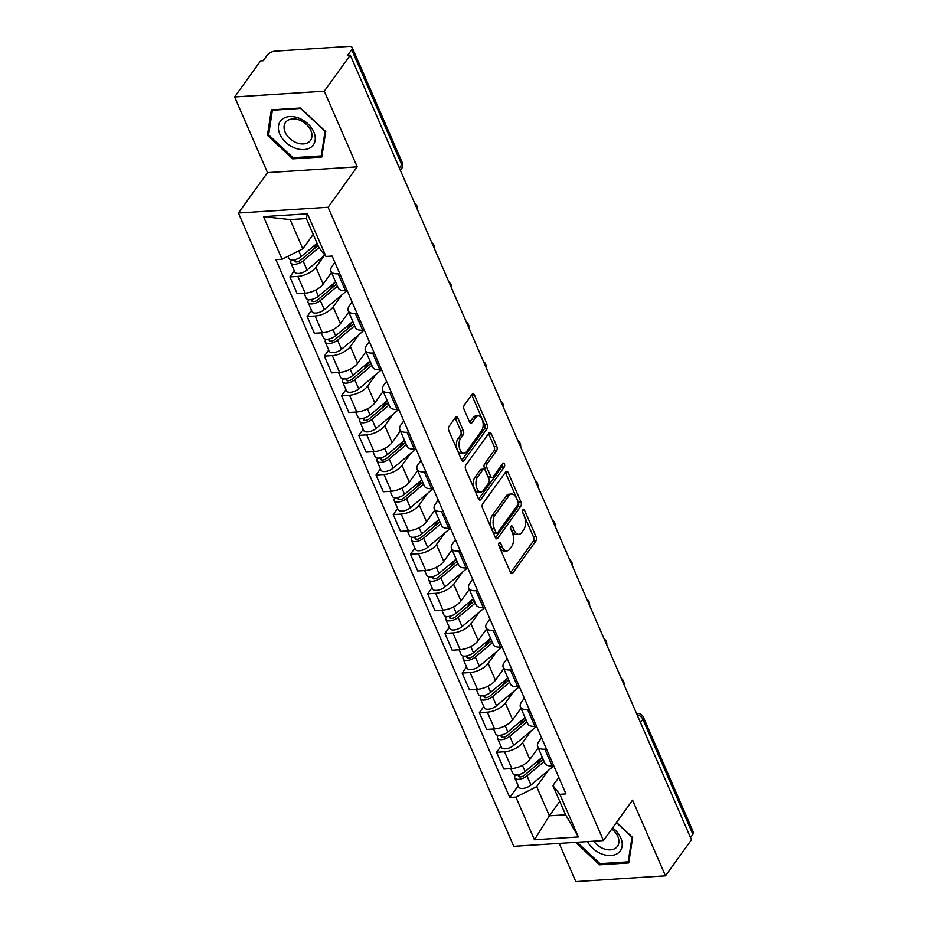<?xml version="1.0" encoding="UTF-8"?>
<svg xmlns="http://www.w3.org/2000/svg" width="928" height="928" viewBox="0 0 928 928"><rect width="100%" height="100%" fill="white"/><g stroke="black" fill="none" stroke-linecap="round" stroke-linejoin="round"><path stroke-width="1.39" d="M499.067 542.845A2.146 1.172 86.3 0 0 498.928 545.838L510.446 572.321A3.062 1.67 86.3 0 0 511.92 573.608A3.062 1.67 86.3 0 0 512.813 573.04L535.874 541.036A3.062 1.67 86.3 0 0 536.071 536.755L524.552 510.272A2.146 1.172 86.3 0 0 523.52 509.379A2.146 1.172 86.3 0 0 522.893 509.774A2.146 1.172 86.3 0 0 522.766 512.766L524.25 516.188A9.814 5.348 86.3 0 1 523.624 529.865L521.698 532.521A9.814 5.348 86.3 0 1 518.856 534.342A9.814 5.348 86.3 0 1 514.124 530.236L512.639 526.814A2.146 1.172 86.3 0 0 511.606 525.921A2.146 1.172 86.3 0 0 510.98 526.315A2.146 1.172 86.3 0 0 510.841 529.308L512.337 532.73A9.814 5.348 86.3 0 1 511.699 546.395L509.785 549.063A9.814 5.348 86.3 0 1 506.943 550.884A9.814 5.348 86.3 0 1 502.21 546.778L500.726 543.356A2.146 1.172 86.3 0 0 499.693 542.451A2.146 1.172 86.3 0 0 499.067 542.845M457.864 418.087A3.062 1.67 86.3 0 0 456.39 416.811A3.062 1.67 86.3 0 0 455.497 417.368L449.024 426.358A3.062 1.67 86.3 0 0 448.827 430.627L461.622 460.033A3.062 1.67 86.3 0 0 463.095 461.32A3.062 1.67 86.3 0 0 463.988 460.752L487.049 428.748A3.062 1.67 86.3 0 0 487.246 424.467L474.452 395.061A3.062 1.67 86.3 0 0 472.978 393.774A3.062 1.67 86.3 0 0 472.097 394.342L464.278 405.188A3.062 1.67 86.3 0 0 464.081 409.468L469.556 422.054A3.062 1.67 86.3 0 0 471.03 423.33A3.062 1.67 86.3 0 0 471.911 422.762L475.797 417.391A8.201 4.466 86.3 0 1 478.164 415.872A8.201 4.466 86.3 0 1 482.804 421.416A8.201 4.466 86.3 0 1 481.586 430.72L466.413 451.797A8.201 4.466 86.3 0 1 464.035 453.305A8.201 4.466 86.3 0 1 459.395 447.76A8.201 4.466 86.3 0 1 460.613 438.457L463.142 434.942A3.062 1.67 86.3 0 0 463.339 430.673L457.864 418.087L455.254 418.25A3.062 1.67 86.3 0 0 455.091 417.936M328.094 207.257L357.199 166.854L324.301 91.188L350.274 55.135L691.453 839.794L665.469 875.835L632.571 800.168L603.467 840.559L328.094 207.257L238.415 213.022L513.787 846.324L603.467 840.559M482.734 503.869A3.062 1.67 86.3 0 0 482.537 508.138L495.332 537.556A3.062 1.67 86.3 0 0 496.805 538.832A3.062 1.67 86.3 0 0 497.686 538.263L520.759 506.259A3.062 1.67 86.3 0 0 520.956 501.99L508.161 472.572A3.062 1.67 86.3 0 0 506.688 471.296A3.062 1.67 86.3 0 0 505.795 471.865L482.734 503.869M478.477 498.788L465.682 469.382A3.062 1.67 86.3 0 1 465.879 465.114L488.94 433.109A3.062 1.67 86.3 0 1 489.833 432.541A3.062 1.67 86.3 0 1 491.306 433.817L496.782 446.403A3.062 1.67 86.3 0 1 496.584 450.672L487.235 463.652A3.062 1.67 86.3 0 0 487.038 467.932L490.668 476.273A3.062 1.67 86.3 0 0 492.142 477.56A3.062 1.67 86.3 0 0 493.035 476.992L502.767 463.478A2.146 1.172 86.3 0 1 503.394 463.084A2.146 1.172 86.3 0 1 504.6 464.534A2.146 1.172 86.3 0 1 504.287 466.97L480.843 499.508A3.062 1.67 86.3 0 1 479.95 500.076A3.062 1.67 86.3 0 1 478.477 498.788M324.301 91.188L234.622 96.953L260.594 60.9L263.204 60.726L267.252 55.112A6.252 2.888 -23.5 0 1 275.094 51.156L349.079 46.4A6.252 2.888 -23.5 0 1 352.199 47.537L402.218 162.562A6.252 2.888 156.5 0 1 401.72 164.72L351.7 49.683A6.252 2.888 -23.5 0 0 352.199 47.537M559.19 843.413L575.801 881.6L665.469 875.835M234.622 96.953L267.519 172.62L238.415 213.022M350.274 55.135L347.652 55.309L351.7 49.683M640.494 722.599L642.86 719.304A6.252 2.888 156.5 0 0 643.359 717.158L693.378 832.184A6.252 2.888 156.5 0 1 692.88 834.342L642.86 719.304A6.252 4.373 -144.2 0 0 637.049 714.688M690.513 837.624L692.88 834.342M546.488 749.082L544.817 749.186A14.372 6.647 156.5 0 1 537.648 746.576L544.933 763.338A14.372 6.647 -23.5 0 0 552.102 765.948L553.772 765.832M531.083 730.87L522.592 742.667A14.372 6.647 156.5 0 1 504.554 751.773L511.85 768.535A14.372 6.647 -23.5 0 0 529.876 759.429L538.205 747.864M511.85 768.535L503.869 769.045L496.584 752.283L500.981 746.182M537.648 746.576A14.372 6.647 156.5 0 1 538.797 741.623L541.569 737.772M504.554 751.773L496.584 752.283M529.262 709.468L527.591 709.572A14.372 6.647 156.5 0 1 520.422 706.962L527.707 723.724A14.372 6.647 -23.5 0 0 534.888 726.334L536.546 726.218M483.755 706.568L479.358 712.669L486.643 729.431L494.624 728.921A14.372 6.647 -23.5 0 0 512.65 719.815L520.979 708.25M520.422 706.962A14.372 6.647 156.5 0 1 521.571 702.009L524.343 698.158M513.857 691.267L505.366 703.053A14.372 6.647 156.5 0 1 487.328 712.159L479.358 712.669M512.036 669.854L510.377 669.958A14.372 6.647 156.5 0 1 503.196 667.348L510.481 684.11A14.372 6.647 -23.5 0 0 517.662 686.72L519.32 686.604M466.529 666.954L462.132 673.055L469.417 689.817L477.398 689.307A14.372 6.647 -23.5 0 0 495.424 680.201L503.753 668.636M503.196 667.348A14.372 6.647 156.5 0 1 504.345 662.395L507.117 658.544M496.631 651.653L488.14 663.439A14.372 6.647 156.5 0 1 470.113 672.545L462.132 673.055M494.81 630.24L493.151 630.344A14.372 6.647 156.5 0 1 485.97 627.734L493.255 644.496A14.372 6.647 -23.5 0 0 500.436 647.106L502.094 646.99M449.303 627.34L444.906 633.441L452.203 650.203L460.172 649.693A14.372 6.647 -23.5 0 0 478.198 640.587L486.527 629.022M485.97 627.734A14.372 6.647 156.5 0 1 487.119 622.781L489.891 618.93M479.405 612.039L470.914 623.825A14.372 6.647 156.5 0 1 452.887 632.931L444.906 633.441M477.584 590.626L475.925 590.73A14.372 6.647 156.5 0 1 468.744 588.12L476.041 604.882A14.372 6.647 -23.5 0 0 483.21 607.492L484.868 607.376M432.088 587.726L427.68 593.827L434.977 610.589L442.946 610.079A14.372 6.647 -23.5 0 0 460.972 600.973L469.301 589.408M468.744 588.12A14.372 6.647 156.5 0 1 469.904 583.167L472.677 579.327M462.179 572.425L453.688 584.211A14.372 6.647 156.5 0 1 435.661 593.317L427.68 593.827M460.358 551.012L458.699 551.116A14.372 6.647 156.5 0 1 451.518 548.506L458.815 565.268A14.372 6.647 -23.5 0 0 465.984 567.878L467.642 567.762M414.862 548.112L410.466 554.213L417.751 570.975L425.72 570.465A14.372 6.647 -23.5 0 0 443.758 561.359L452.087 549.794M451.518 548.506A14.372 6.647 156.5 0 1 452.678 543.553L455.451 539.713M444.964 532.811L436.462 544.597A14.372 6.647 156.5 0 1 418.435 553.703L410.466 554.213M443.132 511.398L441.473 511.502A14.372 6.647 156.5 0 1 434.304 508.904L441.589 525.654A14.372 6.647 -23.5 0 0 448.758 528.264L450.428 528.16M397.636 508.498L393.24 514.599L400.525 531.361L408.494 530.851A14.372 6.647 -23.5 0 0 426.532 521.745L434.861 510.18M434.304 508.904A14.372 6.647 156.5 0 1 435.452 503.939L438.225 500.099M427.738 493.197L419.236 504.983A14.372 6.647 156.5 0 1 401.209 514.089L393.24 514.599M425.906 471.784L424.247 471.888A14.372 6.647 156.5 0 1 417.078 469.29L424.363 486.04A14.372 6.647 -23.5 0 0 431.532 488.65L433.202 488.546M380.41 468.884L376.014 474.985L383.299 491.747L391.268 491.237A14.372 6.647 -23.5 0 0 409.306 482.131L417.635 470.566M417.078 469.29A14.372 6.647 156.5 0 1 418.226 464.325L420.999 460.485M410.512 453.583L402.021 465.369A14.372 6.647 156.5 0 1 383.983 474.475L376.014 474.985M408.691 432.17L407.021 432.274A14.372 6.647 156.5 0 1 399.852 429.676L407.137 446.426A14.372 6.647 -23.5 0 0 414.317 449.036L415.976 448.932M363.184 429.27L358.788 435.371L366.073 452.133L374.054 451.623A14.372 6.647 -23.5 0 0 392.08 442.517L400.409 430.952M399.852 429.676A14.372 6.647 156.5 0 1 401 424.711L403.773 420.871M393.286 413.969L384.795 425.755A14.372 6.647 156.5 0 1 366.757 434.861L358.788 435.371M391.465 392.556L389.795 392.66A14.372 6.647 156.5 0 1 382.626 390.062L389.911 406.812A14.372 6.647 -23.5 0 0 397.091 409.422L398.75 409.318M345.958 389.656L341.562 395.757L348.847 412.519L356.828 412.009A14.372 6.647 -23.5 0 0 374.854 402.903L383.183 391.338M382.626 390.062A14.372 6.647 156.5 0 1 383.774 385.097L386.547 381.257M376.06 374.355L367.569 386.141A14.372 6.647 156.5 0 1 349.543 395.247L341.562 395.757M374.239 352.942L372.58 353.046A14.372 6.647 156.5 0 1 365.4 350.448L372.685 367.198A14.372 6.647 -23.5 0 0 379.865 369.808L381.524 369.704M328.732 350.042L324.336 356.143L331.621 372.905L339.602 372.395A14.372 6.647 -23.5 0 0 357.628 363.289L365.957 351.724M365.4 350.448A14.372 6.647 156.5 0 1 366.548 345.483L369.321 341.643M358.834 334.741L350.343 346.527A14.372 6.647 156.5 0 1 332.317 355.633L324.336 356.143M357.013 313.328L355.354 313.432A14.372 6.647 156.5 0 1 348.174 310.834L355.47 327.596A14.372 6.647 -23.5 0 0 362.639 330.194L364.298 330.09M311.518 310.428L307.11 316.529L314.406 333.291L322.376 332.781A14.372 6.647 -23.5 0 0 340.402 323.675L348.731 312.11M348.174 310.834A14.372 6.647 156.5 0 1 349.334 305.869L352.095 302.029M341.608 295.127L333.117 306.913A14.372 6.647 156.5 0 1 315.091 316.019L307.11 316.529M339.787 273.714L338.128 273.818A14.372 6.647 156.5 0 1 330.948 271.22L338.244 287.982A14.372 6.647 -23.5 0 0 345.413 290.58L347.072 290.476M294.292 270.814L289.884 276.915L297.18 293.677L305.15 293.167A14.372 6.647 -23.5 0 0 323.176 284.061L331.516 272.496M330.948 271.22A14.372 6.647 156.5 0 1 332.108 266.255L334.88 262.415M324.394 255.513L315.891 267.299A14.372 6.647 156.5 0 1 297.865 276.405L289.884 276.915M548.309 770.484L536.686 786.631L549.376 815.828L565.581 814.784L552.891 785.587L558.795 777.386M559.77 801.409L549.376 815.828L534.458 839.782L515.91 797.117L536.686 786.631M552.891 785.587L559.828 794.298L578.376 836.952L534.458 839.782M282.054 259.283L263.506 216.63L307.423 213.8L325.972 256.464L319.035 247.753L306.333 218.556L290.128 219.588L302.83 248.797L282.054 259.283L275.906 259.678L509.762 797.512L515.91 797.117M559.828 794.298L565.976 793.904L332.12 256.07L325.972 256.464M575.592 842.357L599.604 864.803L628.743 862.924L632.652 837.485L616.528 822.428M357.199 166.854L267.519 172.62M271.347 109.852L267.438 135.302L292.656 158.862L321.796 156.994L325.705 131.556L300.486 107.984L271.347 109.852M302.83 248.797L313.212 234.378M518.207 785.796L509.762 797.512M578.376 836.952L565.581 814.784M306.333 218.556L307.423 213.8M290.128 219.588L263.506 216.63M600.462 863.62L599.604 864.803M268.842 133.354L267.438 135.302M293.515 157.679L292.656 158.862M498.672 544.817L499.6 546.952A9.814 5.348 86.3 0 0 504.333 551.046L506.943 550.884M518.856 534.342L516.246 534.505A9.814 5.348 86.3 0 1 511.514 530.41L510.586 528.276M510.597 572.646L533.252 541.198A3.062 1.67 86.3 0 0 533.461 536.929L522.499 511.734M495.482 537.869L518.137 506.433A3.062 1.67 86.3 0 0 518.334 502.152L505.551 472.746A3.062 1.67 86.3 0 0 505.389 472.422M495.923 532.324A2.146 1.172 86.3 0 0 496.967 533.217A2.146 1.172 86.3 0 0 497.582 532.823L517.824 504.728A2.146 1.172 86.3 0 0 517.963 501.735L516.397 498.127A9.814 5.348 86.3 0 0 511.664 494.021A9.814 5.348 86.3 0 0 508.822 495.842L494.984 515.04A9.814 5.348 86.3 0 0 494.357 528.705L495.923 532.324L493.313 532.486A2.146 1.172 86.3 0 0 494.346 533.391L496.967 533.217M511.664 494.021L509.054 494.183A9.814 5.348 86.3 0 0 506.212 496.004L508.822 495.842M493.313 532.486L491.747 528.879A9.814 5.348 86.3 0 1 492.374 515.214L506.212 496.004M492.142 477.56L489.532 477.723A3.062 1.67 86.3 0 1 488.047 476.447L484.416 468.095A3.062 1.67 86.3 0 1 484.613 463.826L493.974 450.846A3.062 1.67 86.3 0 0 494.172 446.577L488.696 433.991A3.062 1.67 86.3 0 0 488.534 433.666M478.628 499.113L501.665 467.132A2.146 1.172 86.3 0 0 501.967 464.592M477.526 477.131A8.201 4.466 86.3 0 0 476.308 486.423A8.201 4.466 86.3 0 0 480.948 491.979A8.201 4.466 86.3 0 0 483.326 490.46L488.673 483.036A3.062 1.67 86.3 0 0 488.87 478.767L485.24 470.415A3.062 1.67 86.3 0 0 483.766 469.139A3.062 1.67 86.3 0 0 482.873 469.707L477.526 477.131L474.916 477.294A8.201 4.466 86.3 0 0 473.698 486.597A8.201 4.466 86.3 0 0 478.338 492.153L480.948 491.979M483.766 469.139L481.145 469.301A3.062 1.67 86.3 0 0 480.263 469.87L482.873 469.707M474.916 477.294L480.263 469.87M464.035 453.305L461.425 453.479A8.201 4.466 86.3 0 1 456.773 447.922A8.201 4.466 86.3 0 1 457.991 438.631L460.532 435.116A3.062 1.67 86.3 0 0 460.729 430.847L455.254 418.25M478.164 415.872L475.554 416.034A8.201 4.466 86.3 0 0 473.176 417.554L475.797 417.391M469.707 422.368L473.176 417.554M461.773 460.358L484.428 428.91A3.062 1.67 86.3 0 0 484.636 424.641L471.842 395.224A3.062 1.67 86.3 0 0 471.691 394.91M542.265 757.19L525.12 771.562A7.807 3.619 156.5 0 1 517.87 774.845A7.807 3.619 156.5 0 1 512.882 773.558L510.736 768.604M543.251 759.464L524.366 775.298A3.747 1.74 156.5 0 1 520.886 776.875A3.747 1.74 156.5 0 1 518.485 776.26A3.747 1.74 156.5 0 1 518.787 774.961L518.671 774.694M541.998 757.41L536.361 765.24M544.133 761.505L527 775.878A7.807 3.619 156.5 0 1 519.75 779.172A7.807 3.619 156.5 0 1 514.762 777.873A7.807 3.619 156.5 0 1 515.388 775.182L515.284 774.938M553.796 765.89L530.967 785.018A7.807 3.619 156.5 0 1 523.728 788.313A7.807 3.619 156.5 0 1 518.74 787.014L514.762 777.873M519.645 776.922L518.787 774.961L515.388 775.182M525.039 717.576L507.894 731.948A7.807 3.619 156.5 0 1 500.644 735.231A7.807 3.619 156.5 0 1 495.668 733.944L493.51 728.99M526.025 719.85L507.14 735.684A3.747 1.74 156.5 0 1 503.66 737.261A3.747 1.74 156.5 0 1 501.259 736.646A3.747 1.74 156.5 0 1 501.561 735.347L501.445 735.08M524.772 717.796L519.135 725.626M526.918 721.891L509.774 736.264A7.807 3.619 156.5 0 1 502.524 739.558A7.807 3.619 156.5 0 1 497.536 738.259A7.807 3.619 156.5 0 1 498.162 735.568L498.058 735.324M536.57 726.276L513.752 745.404A7.807 3.619 156.5 0 1 506.502 748.699A7.807 3.619 156.5 0 1 501.514 747.4L497.536 738.259M502.419 737.308L501.561 735.347L498.162 735.568M507.813 677.962L490.668 692.334A7.807 3.619 156.5 0 1 483.43 695.617A7.807 3.619 156.5 0 1 478.442 694.33L476.284 689.376M508.799 680.236L489.914 696.07A3.747 1.74 156.5 0 1 486.434 697.647A3.747 1.74 156.5 0 1 484.045 697.032A3.747 1.74 156.5 0 1 484.335 695.733L484.219 695.466M507.546 678.182L501.909 686.012M509.692 682.277L492.548 696.65A7.807 3.619 156.5 0 1 485.298 699.944A7.807 3.619 156.5 0 1 480.321 698.645A7.807 3.619 156.5 0 1 480.936 695.954L480.832 695.71M519.344 686.662L496.526 705.79A7.807 3.619 156.5 0 1 489.276 709.085A7.807 3.619 156.5 0 1 484.288 707.786L480.321 698.645M485.193 697.694L484.335 695.733L480.936 695.954M587.517 841.592A20.3 14.198 -144.2 0 0 618.489 852.751A20.3 14.198 -144.2 0 0 612.608 827.869M593.816 841.186A15.37 10.753 -144.2 0 0 616.111 847.751A15.37 10.753 -144.2 0 0 617.445 846.336A15.37 10.753 -144.2 0 0 611.784 829.017M616.401 822.602L632.014 837.184L628.221 861.834L599.987 863.643L577.1 842.253M629.103 860.616L628.221 861.834M311.541 146.81A20.3 14.198 -144.2 0 0 307.957 123.865A20.3 14.198 -144.2 0 0 282.124 119.318A20.3 14.198 -144.2 0 0 285.708 142.262A20.3 14.198 -144.2 0 0 311.541 146.81M309.163 141.822A15.37 10.753 -144.2 0 0 310.497 140.395A15.37 10.753 -144.2 0 0 305.405 123.54A15.37 10.753 -144.2 0 0 286.88 121A15.37 10.753 -144.2 0 0 285.546 122.426A15.37 10.753 -144.2 0 0 290.638 139.293A15.37 10.753 -144.2 0 0 309.163 141.822M268.61 134.873L272.391 110.223L300.626 108.414L325.055 131.254L321.274 155.904L293.039 157.714L268.61 134.873M322.144 154.674L321.274 155.904M490.587 638.348L473.442 652.72A7.807 3.619 156.5 0 1 466.204 656.003A7.807 3.619 156.5 0 1 461.216 654.716L459.058 649.762M491.573 640.622L472.688 656.456A3.747 1.74 156.5 0 1 469.208 658.033A3.747 1.74 156.5 0 1 466.819 657.418A3.747 1.74 156.5 0 1 467.12 656.119L466.993 655.852M490.32 638.58L484.683 646.398M492.466 642.663L475.322 657.036A7.807 3.619 156.5 0 1 468.072 660.33A7.807 3.619 156.5 0 1 463.095 659.031A7.807 3.619 156.5 0 1 463.722 656.34L463.617 656.096M502.118 647.048L479.3 666.176A7.807 3.619 156.5 0 1 472.05 669.471A7.807 3.619 156.5 0 1 467.062 668.183L463.095 659.031M467.967 658.08L467.12 656.119L463.722 656.34M473.361 598.734L456.228 613.106A7.807 3.619 156.5 0 1 448.978 616.401A7.807 3.619 156.5 0 1 443.99 615.102L441.832 610.148M474.347 601.008L455.462 616.842A3.747 1.74 156.5 0 1 451.982 618.419A3.747 1.74 156.5 0 1 449.593 617.804A3.747 1.74 156.5 0 1 449.894 616.505L449.778 616.238M473.094 598.966L467.457 606.784M475.24 603.061L458.096 617.422A7.807 3.619 156.5 0 1 450.857 620.716A7.807 3.619 156.5 0 1 445.869 619.428A7.807 3.619 156.5 0 1 446.496 616.726L446.391 616.482M484.892 607.434L462.074 626.562A7.807 3.619 156.5 0 1 454.824 629.857A7.807 3.619 156.5 0 1 449.836 628.569L445.869 619.428M450.741 618.466L449.894 616.505L446.496 616.726M456.135 559.12L439.002 573.492A7.807 3.619 156.5 0 1 431.752 576.787A7.807 3.619 156.5 0 1 426.764 575.488L424.606 570.534M457.121 561.394L438.236 577.228A3.747 1.74 156.5 0 1 434.756 578.805A3.747 1.74 156.5 0 1 432.367 578.19A3.747 1.74 156.5 0 1 432.668 576.891L432.552 576.624M455.868 559.352L450.231 567.17M458.014 563.447L440.87 577.808A7.807 3.619 156.5 0 1 433.631 581.102A7.807 3.619 156.5 0 1 428.643 579.814A7.807 3.619 156.5 0 1 429.27 577.112L429.165 576.868M467.666 567.82L444.848 586.948A7.807 3.619 156.5 0 1 437.598 590.243A7.807 3.619 156.5 0 1 432.622 588.955L428.643 579.814M433.515 578.852L432.668 576.891L429.27 577.112M438.909 519.506L421.776 533.878A7.807 3.619 156.5 0 1 414.526 537.173A7.807 3.619 156.5 0 1 409.538 535.874L407.38 530.92M439.907 521.78L421.01 537.614A3.747 1.74 156.5 0 1 417.53 539.191A3.747 1.74 156.5 0 1 415.141 538.576A3.747 1.74 156.5 0 1 415.442 537.289L415.326 537.01M438.654 519.738L433.005 527.556M440.788 523.833L423.655 538.194A7.807 3.619 156.5 0 1 416.405 541.488A7.807 3.619 156.5 0 1 411.417 540.2A7.807 3.619 156.5 0 1 412.044 537.498L411.939 537.254M450.451 528.206L427.622 547.334A7.807 3.619 156.5 0 1 420.384 550.629A7.807 3.619 156.5 0 1 415.396 549.341L411.417 540.2M416.289 539.238L415.442 537.289L412.044 537.498M421.695 479.892L404.55 494.264A7.807 3.619 156.5 0 1 397.3 497.559A7.807 3.619 156.5 0 1 392.312 496.26L390.166 491.306M422.681 482.166L403.784 498A3.747 1.74 156.5 0 1 400.316 499.577A3.747 1.74 156.5 0 1 397.915 498.962A3.747 1.74 156.5 0 1 398.216 497.675L398.1 497.396M421.428 480.124L415.779 487.942M423.562 484.219L406.429 498.58A7.807 3.619 156.5 0 1 399.179 501.874A7.807 3.619 156.5 0 1 394.191 500.586A7.807 3.619 156.5 0 1 394.818 497.884L394.713 497.64M433.225 488.592L410.396 507.732A7.807 3.619 156.5 0 1 403.158 511.015A7.807 3.619 156.5 0 1 398.17 509.727L394.191 500.586M399.063 499.624L398.216 497.675L394.818 497.884M404.469 440.29L387.324 454.65A7.807 3.619 156.5 0 1 380.074 457.945A7.807 3.619 156.5 0 1 375.098 456.657L372.94 451.692M405.455 442.552L386.57 458.386A3.747 1.74 156.5 0 1 383.09 459.963A3.747 1.74 156.5 0 1 380.689 459.348A3.747 1.74 156.5 0 1 380.99 458.061L380.874 457.782M404.202 440.51L398.564 448.328M406.348 444.605L389.203 458.977A7.807 3.619 156.5 0 1 381.953 462.26A7.807 3.619 156.5 0 1 376.965 460.972A7.807 3.619 156.5 0 1 377.592 458.27L377.487 458.026M415.999 448.978L393.182 468.118A7.807 3.619 156.5 0 1 385.932 471.401A7.807 3.619 156.5 0 1 380.944 470.113L376.965 460.972M381.849 460.01L380.99 458.061L377.592 458.27M387.243 400.676L370.098 415.036A7.807 3.619 156.5 0 1 362.848 418.331A7.807 3.619 156.5 0 1 357.872 417.043L355.714 412.078M388.229 402.938L369.344 418.772A3.747 1.74 156.5 0 1 365.864 420.349A3.747 1.74 156.5 0 1 363.474 419.734A3.747 1.74 156.5 0 1 363.764 418.447L363.648 418.168M386.976 400.896L381.338 408.726M389.122 404.991L371.977 419.363A7.807 3.619 156.5 0 1 364.727 422.646A7.807 3.619 156.5 0 1 359.739 421.358A7.807 3.619 156.5 0 1 360.366 418.656L360.261 418.424M398.773 409.364L375.956 428.504A7.807 3.619 156.5 0 1 368.706 431.787A7.807 3.619 156.5 0 1 363.718 430.499L359.739 421.358M364.623 420.396L363.764 418.447L360.366 418.656M370.017 361.062L352.872 375.422A7.807 3.619 156.5 0 1 345.634 378.717A7.807 3.619 156.5 0 1 340.646 377.429L338.488 372.464M371.003 363.324L352.118 379.169A3.747 1.74 156.5 0 1 348.638 380.747A3.747 1.74 156.5 0 1 346.248 380.12A3.747 1.74 156.5 0 1 346.55 378.833L346.422 378.554M369.75 361.282L364.112 369.112M371.896 365.377L354.751 379.749A7.807 3.619 156.5 0 1 347.501 383.032A7.807 3.619 156.5 0 1 342.525 381.744A7.807 3.619 156.5 0 1 343.151 379.042L343.035 378.81M381.547 369.75L358.73 388.89A7.807 3.619 156.5 0 1 351.48 392.173A7.807 3.619 156.5 0 1 346.492 390.885L342.525 381.744M347.397 380.782L346.55 378.833L343.151 379.042M352.791 321.448L335.646 335.808A7.807 3.619 156.5 0 1 328.408 339.103A7.807 3.619 156.5 0 1 323.42 337.815L321.262 332.85M353.777 323.71L334.892 339.555A3.747 1.74 156.5 0 1 331.412 341.133A3.747 1.74 156.5 0 1 329.022 340.506A3.747 1.74 156.5 0 1 329.324 339.219L329.208 338.94M352.524 321.668L346.886 329.498M354.67 325.763L337.525 340.135A7.807 3.619 156.5 0 1 330.287 343.418A7.807 3.619 156.5 0 1 325.299 342.13A7.807 3.619 156.5 0 1 325.925 339.439L325.821 339.196M364.321 330.136L341.504 349.276A7.807 3.619 156.5 0 1 334.254 352.559A7.807 3.619 156.5 0 1 329.266 351.271L325.299 342.13M330.171 341.168L329.324 339.219L325.925 339.439M335.565 281.834L318.432 296.206A7.807 3.619 156.5 0 1 311.182 299.489A7.807 3.619 156.5 0 1 306.194 298.201L304.036 293.236M336.551 284.096L317.666 299.941A3.747 1.74 156.5 0 1 314.186 301.519A3.747 1.74 156.5 0 1 311.796 300.892A3.747 1.74 156.5 0 1 312.098 299.605L311.982 299.326M335.298 282.054L329.66 289.884M337.444 286.149L320.299 300.521A7.807 3.619 156.5 0 1 313.061 303.804A7.807 3.619 156.5 0 1 308.073 302.516A7.807 3.619 156.5 0 1 308.699 299.825L308.595 299.582M347.095 290.522L324.278 309.662A7.807 3.619 156.5 0 1 317.028 312.945A7.807 3.619 156.5 0 1 312.052 311.657L308.073 302.516M312.945 301.554L312.098 299.605L308.699 299.825M317.086 243.275L301.206 256.592A7.807 3.619 156.5 0 1 293.956 259.875A7.807 3.619 156.5 0 1 288.968 258.587L287.97 256.29M318.072 245.537L300.44 260.327A3.747 1.74 156.5 0 1 296.96 261.905A3.747 1.74 156.5 0 1 294.57 261.278A3.747 1.74 156.5 0 1 294.872 259.991L294.756 259.712M317.237 243.612L312.434 250.27M318.965 247.59L303.085 260.907A7.807 3.619 156.5 0 1 295.835 264.19A7.807 3.619 156.5 0 1 290.847 262.902A7.807 3.619 156.5 0 1 291.473 260.211L291.369 259.968M324.881 255.096L307.052 270.048A7.807 3.619 156.5 0 1 299.802 273.331A7.807 3.619 156.5 0 1 294.826 272.043L290.847 262.902M295.719 261.94L294.872 259.991L291.473 260.211M315.091 316.019L322.376 332.781M332.317 355.633L339.602 372.395M349.543 395.247L356.828 412.009M366.757 434.861L374.054 451.623M383.983 474.475L391.268 491.237M401.209 514.089L408.494 530.851M418.435 553.703L425.72 570.465M435.661 593.317L442.946 610.079M452.887 632.931L460.172 649.693M470.113 672.545L477.398 689.307M487.328 712.159L494.624 728.921M297.865 276.405L305.15 293.167M315.891 267.299L323.176 284.061M333.117 306.913L340.402 323.675M355.354 313.432L362.639 330.194M350.343 346.527L357.628 363.289M372.58 353.046L379.865 369.808M367.569 386.141L374.854 402.903M389.795 392.66L397.091 409.422M384.795 425.755L392.08 442.517M407.021 432.274L414.317 449.036M402.021 465.369L409.306 482.131M424.247 471.888L431.532 488.65M419.236 504.983L426.532 521.745M441.473 511.502L448.758 528.264M436.462 544.597L443.758 561.359M458.699 551.116L465.984 567.878M453.688 584.211L460.972 600.973M475.925 590.73L483.21 607.492M470.914 623.825L478.198 640.587M493.151 630.344L500.436 647.106M488.14 663.439L495.424 680.201M510.377 669.958L517.662 686.72M505.366 703.053L512.65 719.815M527.591 709.572L534.888 726.334M522.592 742.667L529.876 759.429M544.817 749.186L552.102 765.948M338.128 273.818L345.413 290.58M399.353 168.003L401.72 164.72A6.252 4.373 -144.2 0 1 401.557 168.71A6.252 6.252 0 0 0 402.218 162.562M636.515 713.458L637.234 713.412A6.252 3.399 86.3 0 0 636.573 713.574M499.6 546.952L502.21 546.778M510.69 526.942L512.639 526.814M511.514 530.41L514.124 530.236M522.603 510.4L524.552 510.272M533.461 536.929L536.071 536.755M533.252 541.198L535.874 541.036M510.968 573.156L512.813 573.04M498.777 543.472L500.726 543.356M505.551 472.746L508.161 472.572M518.334 502.152L520.956 501.99M518.137 506.433L520.759 506.259M495.854 538.391L497.686 538.263M492.374 515.214L494.984 515.04M491.747 528.879L494.357 528.705M488.696 433.991L491.306 433.817M494.172 446.577L496.782 446.403M493.974 450.846L496.584 450.672M484.613 463.826L487.235 463.652M484.416 468.095L487.038 467.932M488.047 476.447L490.668 476.273M501.665 467.132L504.287 466.97M478.999 499.624L480.843 499.508M460.729 430.847L463.339 430.673M460.532 435.116L463.142 434.942M457.991 438.631L460.613 438.457M470.078 422.878L471.911 422.762M471.842 395.224L474.452 395.061M484.636 424.641L487.246 424.467M484.428 428.91L487.049 428.748M462.144 460.868L463.988 460.752M525.12 771.562L522.429 765.38M530.967 785.018L527 775.878M507.894 731.948L505.203 725.766M513.752 745.404L509.774 736.264M490.668 692.334L487.977 686.152M496.526 705.79L492.548 696.65M473.442 652.72L470.763 646.538M479.3 666.176L475.322 657.036M456.228 613.106L453.537 606.924M462.074 626.562L458.096 617.422M439.002 573.492L436.311 567.31M444.848 586.948L440.87 577.808M421.776 533.878L419.085 527.696M427.622 547.334L423.655 538.194M404.55 494.264L401.859 488.082M410.396 507.732L406.429 498.58M387.324 454.65L384.633 448.468M393.182 468.118L389.203 458.977M370.098 415.036L367.407 408.854M375.956 428.504L371.977 419.363M352.872 375.422L350.181 369.24M358.73 388.89L354.751 379.749M335.646 335.808L332.966 329.626M341.504 349.276L337.525 340.135M318.432 296.206L315.74 290.012M324.278 309.662L320.299 300.521M301.206 256.592L298.712 250.873M307.052 270.048L303.085 260.907M623.976 684.609A6.252 6.252 0 0 0 621.308 678.484M606.75 644.995A6.252 6.252 0 0 0 604.093 638.87M589.524 605.381A6.252 6.252 0 0 0 586.867 599.256M572.298 565.767A6.252 6.252 0 0 0 569.641 559.642M555.072 526.153A6.252 6.252 0 0 0 552.415 520.04M537.846 486.539A6.252 6.252 0 0 0 535.189 480.426M520.631 446.925A6.252 6.252 0 0 0 517.963 440.812M503.405 407.311A6.252 6.252 0 0 0 500.737 401.198M486.179 367.697A6.252 6.252 0 0 0 483.511 361.584M468.953 328.083A6.252 6.252 0 0 0 466.297 321.97M451.727 288.469A6.252 6.252 0 0 0 449.071 282.356M434.501 248.855A6.252 6.252 0 0 0 431.845 242.742M417.275 209.241A6.252 6.252 0 0 0 414.619 203.128M400.374 170.358L401.557 168.71M643.359 717.158A6.252 6.252 0 0 0 637.234 713.412"/></g></svg>

